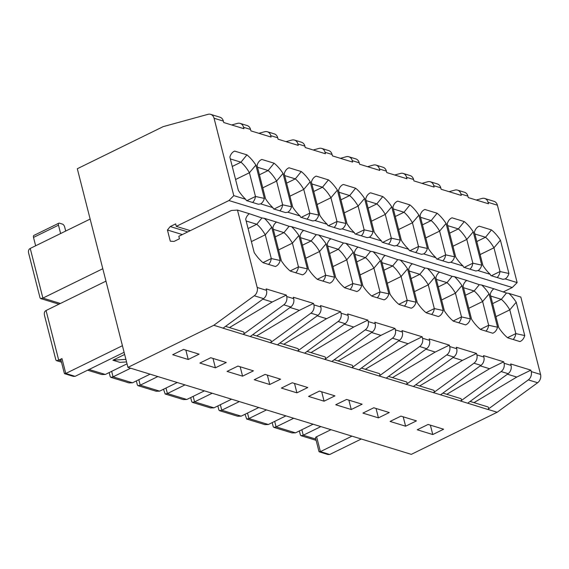 <?xml version="1.0" encoding="UTF-8"?>
<svg xmlns="http://www.w3.org/2000/svg" width="569" height="569" viewBox="0 0 569 569"><rect width="100%" height="100%" fill="white"/><g stroke="black" fill="none" stroke-linecap="round" stroke-linejoin="round"><path stroke-width="0.85" d="M233.788 195.629L228.93 200.544L176.276 226.362L175.643 223.88L170.216 226.54L167.435 229.997L170.28 241.178L174.014 241.441L179.441 238.781L178.808 236.299L231.462 210.48L237.472 210.075L257.195 287.466A6.856 5.526 -72.9 0 1 254.265 295.773L213.809 325.283L127.947 367.382L77.313 168.73L163.175 126.638L208.019 114.326A6.856 5.526 -72.9 0 1 210.644 114.348A6.856 5.526 -72.9 0 1 214.058 118.238L233.788 195.629L245.716 199.285L246.334 200.544L258.433 204.257L260.673 203.88L272.885 207.628L273.511 208.887L285.602 212.6L287.843 212.216L300.055 215.964L300.681 217.223L312.772 220.936L315.013 220.559L327.225 224.307L327.851 225.566L339.949 229.279L342.189 228.902L354.395 232.65L355.02 233.909L367.119 237.622L369.359 237.237L381.571 240.986L382.19 242.245L394.289 245.957L396.529 245.58L408.741 249.329L409.36 250.588L421.458 254.3L423.699 253.916L435.911 257.665L436.537 258.923L448.628 262.636L450.868 262.259L463.081 266.007L463.707 267.266L475.805 270.979L478.038 270.595L490.25 274.343L490.876 275.602L502.975 279.315L505.215 278.938L517.143 282.601L497.413 205.21A6.856 5.526 -72.9 0 0 493.999 201.319L484.681 198.46A6.856 5.526 -72.9 0 0 482.057 198.439L476.253 200.032M245.716 199.285A29.446 13.905 -116.1 0 1 238.368 190.444L229.869 157.115A29.446 13.905 -116.1 0 1 230.936 154.526A29.446 13.905 -116.1 0 1 234.684 151.105L246.925 154.86A29.446 13.905 -116.1 0 1 255.879 165.095L264.372 198.425L255.474 196.469A24.687 11.657 -116.1 0 1 252.544 202.45M271.705 227.173L280.197 260.502A29.446 13.905 -116.1 0 1 275.382 266.512L263.148 262.757A29.446 13.905 -116.1 0 1 254.194 252.522L245.694 219.193A29.446 13.905 -116.1 0 1 246.761 216.597A29.446 13.905 -116.1 0 1 249.4 213.738L261.925 217.955L256.797 224.271A24.687 11.657 -116.1 0 1 265.246 234.805L271.705 227.173A29.446 13.905 -116.1 0 0 264.357 218.332L261.925 217.955M505.215 278.938A29.446 13.905 -116.1 0 0 508.914 273.483L500.016 271.527A24.687 11.657 -116.1 0 1 497.086 277.508M516.239 302.231L524.739 335.561L515.834 333.605L509.788 309.863L516.239 302.231A29.446 13.905 -116.1 0 0 508.899 293.391L506.467 293.014L501.339 299.33A24.687 11.657 -116.1 0 1 509.788 309.863L495.948 316.649M272.885 207.628A29.446 13.905 -116.1 0 1 265.538 198.78L257.046 165.458A29.446 13.905 -116.1 0 1 258.106 162.862A29.446 13.905 -116.1 0 1 261.854 159.448L274.094 163.203A29.446 13.905 -116.1 0 1 283.049 173.438L291.548 206.767L282.644 204.812A24.687 11.657 -116.1 0 1 279.713 210.793M264.372 198.425A29.446 13.905 -116.1 0 1 260.673 203.88M298.874 235.516L307.367 268.845A29.446 13.905 -116.1 0 1 302.559 274.855L290.318 271.093A29.446 13.905 -116.1 0 1 281.363 260.858L272.864 227.536A29.446 13.905 -116.1 0 1 273.931 224.94A29.446 13.905 -116.1 0 1 276.57 222.081L289.095 226.298L283.967 232.607A24.687 11.657 -116.1 0 1 292.416 243.141L298.874 235.516A29.446 13.905 -116.1 0 0 291.527 226.668L289.095 226.298M291.548 206.767A29.446 13.905 -116.1 0 1 287.843 212.216M300.055 215.964A29.446 13.905 -116.1 0 1 292.708 207.123L284.216 173.794A29.446 13.905 -116.1 0 1 285.282 171.205A29.446 13.905 -116.1 0 1 289.031 167.784L301.264 171.539A29.446 13.905 -116.1 0 1 310.219 181.774L318.718 215.103L309.813 213.147A24.687 11.657 -116.1 0 1 306.883 219.129M326.044 243.852L334.536 277.181A29.446 13.905 -116.1 0 1 329.728 283.191L317.488 279.436A29.446 13.905 -116.1 0 1 308.533 269.201L300.041 235.872A29.446 13.905 -116.1 0 1 301.101 233.283A29.446 13.905 -116.1 0 1 303.739 230.417L316.264 234.634L311.136 240.95A24.687 11.657 -116.1 0 1 319.586 251.484L326.044 243.852A29.446 13.905 -116.1 0 0 318.697 235.011L316.264 234.634M327.225 224.307A29.446 13.905 -116.1 0 1 319.878 215.459L311.385 182.137A29.446 13.905 -116.1 0 1 312.452 179.541A29.446 13.905 -116.1 0 1 316.2 176.127L328.441 179.882A29.446 13.905 -116.1 0 1 337.396 190.117L345.888 223.446L336.99 221.49A24.687 11.657 -116.1 0 1 334.053 227.472M318.718 215.103A29.446 13.905 -116.1 0 1 315.013 220.559M353.214 252.195L361.713 285.524A29.446 13.905 -116.1 0 1 356.898 291.534L344.658 287.772A29.446 13.905 -116.1 0 1 335.703 277.537L327.211 244.215A29.446 13.905 -116.1 0 1 328.277 241.619A29.446 13.905 -116.1 0 1 330.909 238.76L343.441 242.977L338.306 249.286A24.687 11.657 -116.1 0 1 346.756 259.82L353.214 252.195A29.446 13.905 -116.1 0 0 345.867 243.347L343.441 242.977M345.888 223.446A29.446 13.905 -116.1 0 1 342.189 228.902M354.395 232.65A29.446 13.905 -116.1 0 1 347.054 223.802L338.555 190.473A29.446 13.905 -116.1 0 1 339.622 187.884A29.446 13.905 -116.1 0 1 343.37 184.463L355.611 188.218A29.446 13.905 -116.1 0 1 364.565 198.46L373.058 231.782L364.16 229.826A24.687 11.657 -116.1 0 1 361.23 235.808M380.384 260.531L388.883 293.86A29.446 13.905 -116.1 0 1 384.068 299.87L371.827 296.115A29.446 13.905 -116.1 0 1 362.873 285.88L354.38 252.551A29.446 13.905 -116.1 0 1 355.447 249.962A29.446 13.905 -116.1 0 1 358.079 247.095L370.611 251.32L365.483 257.629A24.687 11.657 -116.1 0 1 373.933 268.163L380.384 260.531A29.446 13.905 -116.1 0 0 373.044 251.69L370.611 251.32M381.571 240.986A29.446 13.905 -116.1 0 1 374.224 232.145L365.725 198.816A29.446 13.905 -116.1 0 1 366.792 196.22A29.446 13.905 -116.1 0 1 370.54 192.806L382.781 196.561A29.446 13.905 -116.1 0 1 391.735 206.796L400.227 240.125L391.33 238.169A24.687 11.657 -116.1 0 1 388.399 244.151M373.058 231.782A29.446 13.905 -116.1 0 1 369.359 237.237M407.56 268.874L416.053 302.203A29.446 13.905 -116.1 0 1 411.238 308.213L398.997 304.458A29.446 13.905 -116.1 0 1 390.05 294.223L381.55 260.894A29.446 13.905 -116.1 0 1 382.617 258.298A29.446 13.905 -116.1 0 1 385.256 255.438L397.781 259.656L392.653 265.972A24.687 11.657 -116.1 0 1 401.102 276.506L407.56 268.874A29.446 13.905 -116.1 0 0 400.213 260.026L397.781 259.656M400.227 240.125A29.446 13.905 -116.1 0 1 396.529 245.58M408.741 249.329A29.446 13.905 -116.1 0 1 401.394 240.481L392.902 207.152A29.446 13.905 -116.1 0 1 393.961 204.563A29.446 13.905 -116.1 0 1 397.71 201.142L409.95 204.904A29.446 13.905 -116.1 0 1 418.905 215.139L427.397 248.461L418.5 246.505A24.687 11.657 -116.1 0 1 415.569 252.487M434.73 277.217L443.223 310.539A29.446 13.905 -116.1 0 1 438.415 316.549L426.174 312.794A29.446 13.905 -116.1 0 1 417.219 302.559L408.72 269.229A29.446 13.905 -116.1 0 1 409.787 266.641A29.446 13.905 -116.1 0 1 412.425 263.774L424.951 267.999L419.822 274.308A24.687 11.657 -116.1 0 1 428.272 284.841L434.73 277.217A29.446 13.905 -116.1 0 0 427.383 268.369L424.951 267.999M435.911 257.665A29.446 13.905 -116.1 0 1 428.564 248.824L420.071 215.495A29.446 13.905 -116.1 0 1 421.138 212.898A29.446 13.905 -116.1 0 1 424.887 209.484L437.12 213.24A29.446 13.905 -116.1 0 1 446.075 223.475L454.574 256.804L445.669 254.848A24.687 11.657 -116.1 0 1 442.739 260.83M427.397 248.461A29.446 13.905 -116.1 0 1 423.699 253.916M461.9 285.553L470.392 318.882A29.446 13.905 -116.1 0 1 465.584 324.892L453.344 321.136A29.446 13.905 -116.1 0 1 444.389 310.902L435.897 277.572A29.446 13.905 -116.1 0 1 436.956 274.976A29.446 13.905 -116.1 0 1 439.595 272.117L452.12 276.335L446.992 282.651A24.687 11.657 -116.1 0 1 455.442 293.184L461.9 285.553A29.446 13.905 -116.1 0 0 454.553 276.712L452.12 276.335M454.574 256.804A29.446 13.905 -116.1 0 1 450.868 262.259M463.081 266.007A29.446 13.905 -116.1 0 1 455.733 257.16L447.241 223.83A29.446 13.905 -116.1 0 1 448.308 221.241A29.446 13.905 -116.1 0 1 452.056 217.82L464.297 221.583A29.446 13.905 -116.1 0 1 473.244 231.818L481.744 265.147L472.846 263.191A24.687 11.657 -116.1 0 1 469.909 269.173M489.07 293.896L497.569 327.218A29.446 13.905 -116.1 0 1 492.754 333.228L480.513 329.472A29.446 13.905 -116.1 0 1 471.559 319.237L463.066 285.908A29.446 13.905 -116.1 0 1 464.133 283.319A29.446 13.905 -116.1 0 1 466.765 280.46L479.297 284.678L474.162 290.987A24.687 11.657 -116.1 0 1 482.612 301.52L489.07 293.896A29.446 13.905 -116.1 0 0 481.723 285.048L479.297 284.678M490.25 274.343A29.446 13.905 -116.1 0 1 482.91 265.503L474.411 232.173A29.446 13.905 -116.1 0 1 475.478 229.577A29.446 13.905 -116.1 0 1 479.226 226.163L491.467 229.919A29.446 13.905 -116.1 0 1 500.421 240.154L508.914 273.483M481.744 265.147A29.446 13.905 -116.1 0 1 478.038 270.595M524.739 335.561A29.446 13.905 -116.1 0 1 519.924 341.571L507.683 337.815A29.446 13.905 -116.1 0 1 498.729 327.58L490.236 294.251A29.446 13.905 -116.1 0 1 491.303 291.655A29.446 13.905 -116.1 0 1 493.935 288.796L506.467 293.014M237.472 210.075L249.4 213.738M460.584 401.102A1.373 1.102 -72.9 0 0 460.769 400.989L223.034 328.192L263.582 298.633A6.856 5.526 -72.9 0 0 266.512 290.325L266.15 288.896L286.328 295.091L272.217 302.011L229.449 327.58M243.312 334.337L283.767 304.828A6.856 5.526 -72.9 0 0 286.698 296.52L286.328 295.091M250.296 336.485L290.752 306.976A6.856 5.526 -72.9 0 0 293.682 298.661L293.32 297.238L313.505 303.433L299.386 310.347L256.619 335.916M270.481 342.68L310.937 313.17A6.856 5.526 -72.9 0 0 313.868 304.856L313.505 303.433M277.473 344.821L317.922 315.318A6.856 5.526 -72.9 0 0 320.852 307.004L320.489 305.574L340.675 311.769L326.556 318.69L283.789 344.259M297.651 351.016L338.107 321.513A6.856 5.526 -72.9 0 0 341.037 313.199L340.675 311.769M304.643 353.164L345.099 323.654A6.856 5.526 -72.9 0 0 348.022 315.34L347.659 313.917L367.844 320.112L353.733 327.033L310.959 352.602M324.828 359.359L365.277 329.849A6.856 5.526 -72.9 0 0 368.207 321.535L367.844 320.112M331.812 361.5L372.268 331.997A6.856 5.526 -72.9 0 0 375.191 323.683L374.829 322.253L395.014 328.448L380.903 335.369L338.135 360.938M351.998 367.695L392.454 338.192A6.856 5.526 -72.9 0 0 395.377 329.878L395.014 328.448M358.982 369.843L399.438 340.333A6.856 5.526 -72.9 0 0 402.368 332.019L401.999 330.596L422.184 336.791L408.073 343.712L365.305 369.281M379.167 376.038L419.623 346.528A6.856 5.526 -72.9 0 0 422.547 338.214L422.184 336.791M386.152 378.179L426.608 348.676A6.856 5.526 -72.9 0 0 429.538 340.362L429.175 338.932L449.354 345.127L435.242 352.047L392.475 377.617M406.337 384.374L446.793 354.871A6.856 5.526 -72.9 0 0 449.723 346.557L449.354 345.127M413.329 386.522L453.778 357.012A6.856 5.526 -72.9 0 0 456.708 348.705L456.345 347.275L476.53 353.47L462.412 360.39L419.645 385.96M433.507 392.717L473.963 363.207A6.856 5.526 -72.9 0 0 476.893 354.9L476.53 353.47M440.498 394.865L480.954 365.355A6.856 5.526 -72.9 0 0 483.878 357.04L483.515 355.611L503.7 361.806L489.582 368.726L446.814 394.296M442.91 393.101L460.67 398.549A1.373 1.102 -72.9 0 1 460.769 400.989L501.133 371.55A6.856 5.526 -72.9 0 0 504.063 363.235L503.7 361.806M460.684 401.06L467.668 403.201L508.124 373.691A6.856 5.526 -72.9 0 0 511.047 365.383L510.685 363.954L530.87 370.149L516.759 377.069L473.984 402.639M467.668 403.201L487.754 409.445L528.309 379.886A6.856 5.526 -72.9 0 0 531.233 371.578L530.87 370.149M127.947 367.382L411.302 454.354L497.171 412.255L537.62 382.745A6.856 5.526 -72.9 0 0 540.55 374.438L520.827 297.046L508.899 293.391M481.723 285.048L493.935 288.796M454.553 276.712L466.765 280.46M427.383 268.369L439.595 272.117M400.213 260.026L412.425 263.774M373.044 251.69L385.256 255.438M345.867 243.347L358.079 247.095M318.697 235.011L330.909 238.76M291.527 226.668L303.739 230.417M264.357 218.332L276.57 222.081M214.058 118.238L223.375 121.097L223.738 122.527L243.923 128.722L243.56 127.292L250.545 129.44L250.908 130.87L271.093 137.065L270.73 135.635L277.715 137.776L278.085 139.206L298.263 145.401L297.9 143.971L304.892 146.119L305.254 147.549L325.44 153.744L325.07 152.314L332.061 154.462L332.424 155.885L352.609 162.08L352.247 160.657L359.231 162.798L359.594 164.228L379.779 170.423L379.416 168.993L386.401 171.141L386.764 172.563L406.949 178.758L406.586 177.336L413.571 179.477L413.94 180.906L434.119 187.101L433.756 185.672L440.747 187.82L441.11 189.242L461.295 195.437L460.926 194.015L467.917 196.156L468.28 197.585L488.465 203.78L488.102 202.351A6.856 5.526 -72.9 0 0 484.681 198.46M517.143 282.601L512.285 287.516L503.152 291.997M246.157 221.007L256.797 224.271L248.077 228.546M300.503 237.686L311.136 240.95L302.423 245.225M409.182 271.043L419.822 274.308L411.103 278.582M354.843 254.364L365.483 257.629L356.763 261.904M463.529 287.722L474.162 290.987L465.449 295.261M273.326 229.343L283.967 232.607L275.254 236.882M327.673 246.021L338.306 249.286L329.593 253.561M382.012 262.707L392.653 265.972L383.933 270.239M436.352 279.386L446.992 282.651L438.279 286.918M490.698 296.065L501.339 299.33L492.619 303.604M491.467 229.919L485.513 237.252A24.687 11.657 -116.1 0 1 493.963 247.785L500.421 240.154M474.873 233.987L485.513 237.252L476.794 241.526M491.381 275.759L500.016 271.527L493.963 247.785L480.122 254.571M507.52 337.68L515.834 333.605A24.687 11.657 -116.1 0 1 513.053 339.465M246.925 154.86L240.972 162.193A24.687 11.657 -116.1 0 1 249.421 172.727L255.879 165.095M235.58 179.512L249.421 172.727L255.474 196.469L246.839 200.701M230.331 158.929L240.972 162.193L232.259 166.468M280.197 260.502L271.299 258.546A24.687 11.657 -116.1 0 1 268.518 264.407M251.406 241.59L265.246 234.805L271.299 258.546L262.985 262.622M274.094 163.203L268.141 170.529A24.687 11.657 -116.1 0 1 276.591 181.063L283.049 173.438M262.75 187.848L276.591 181.063L282.644 204.812L274.016 209.043M257.508 167.265L268.141 170.529L259.428 174.804M307.367 268.845L298.469 266.889A24.687 11.657 -116.1 0 1 295.688 272.743M278.575 249.926L292.416 243.141L298.469 266.889L290.154 270.965M301.264 171.539L295.311 178.872A24.687 11.657 -116.1 0 1 303.761 189.406L309.813 213.147L301.186 217.379M289.92 196.191L303.761 189.406L310.219 181.774M284.678 175.608L295.311 178.872L286.598 183.147M334.536 277.181L325.639 275.225A24.687 11.657 -116.1 0 1 322.858 281.086M305.745 258.269L319.586 251.484L325.639 275.225L317.324 279.301M328.441 179.882L322.488 187.215A24.687 11.657 -116.1 0 1 330.938 197.742L337.396 190.117M317.097 204.527L330.938 197.742L336.99 221.49L328.356 225.722M311.848 183.943L322.488 187.215L313.768 191.483M361.713 285.524L352.808 283.568A24.687 11.657 -116.1 0 1 350.027 289.422M332.915 266.605L346.756 259.82L352.808 283.568L344.494 287.644M355.611 188.218L349.658 195.551A24.687 11.657 -116.1 0 1 358.107 206.085L364.16 229.826L355.525 234.058M344.266 212.87L358.107 206.085L364.565 198.46M339.017 192.286L349.658 195.551L340.938 199.826M388.883 293.86L379.985 291.904A24.687 11.657 -116.1 0 1 377.197 297.765M360.092 274.948L373.933 268.163L379.985 291.904L371.664 295.98M382.781 196.561L376.827 203.894A24.687 11.657 -116.1 0 1 385.277 214.428L391.735 206.796M371.436 221.213L385.277 214.428L391.33 238.169L382.695 242.401M366.187 200.629L376.827 203.894L368.115 208.162M416.053 302.203L407.155 300.247A24.687 11.657 -116.1 0 1 404.367 306.101M387.261 283.291L401.102 276.506L407.155 300.247L398.841 304.323M409.95 204.904L403.997 212.23A24.687 11.657 -116.1 0 1 412.447 222.763L418.5 246.505L409.872 250.737M398.606 229.549L412.447 222.763L418.905 215.139M393.364 208.965L403.997 212.23L395.284 216.505M443.223 310.539L434.325 308.583A24.687 11.657 -116.1 0 1 431.544 314.444M414.431 291.627L428.272 284.841L434.325 308.583L426.01 312.666M437.12 213.24L431.167 220.573A24.687 11.657 -116.1 0 1 439.617 231.106L446.075 223.475M420.534 217.308L431.167 220.573L422.454 224.847M437.042 259.08L445.669 254.848L439.617 231.106L425.776 237.892M470.392 318.882L461.495 316.926A24.687 11.657 -116.1 0 1 458.714 322.779M453.18 321.001L461.495 316.926L455.442 293.184L441.601 299.97M464.297 221.583L458.344 228.909A24.687 11.657 -116.1 0 1 466.793 239.442L472.846 263.191L464.212 267.423M452.952 246.228L466.793 239.442L473.244 231.818M447.703 225.644L458.344 228.909L449.624 233.183M497.569 327.218L488.664 325.269A24.687 11.657 -116.1 0 1 485.883 331.122M468.771 308.306L482.612 301.52L488.664 325.269L480.35 329.344M89.056 369.487L105.301 374.466L127.036 363.811M124.654 354.459L112.897 360.22L119.881 362.368L126.553 361.92M293.696 418.258L276.086 426.892L295.496 432.845L313.106 424.211M105.962 281.143L46.061 310.51C44.489 311.385 43.962 312.971 44.474 315.276L55.883 360.028L56.473 360.646L58.721 360.17L61.978 358.577A2.745 0.982 165.7 0 0 60.869 359.729L64.354 373.399L65.776 373.47L122.42 345.703M90.144 219.065L30.235 248.433C28.663 249.307 28.137 250.893 28.649 253.198L40.058 297.95L40.648 298.569L58.963 304.187M40.648 298.569L42.895 298.092L102.797 268.724M64.653 373.712L73.337 376.379L75.087 376.337L124.106 352.303M351.983 436.146L320.404 451.63L329.721 454.489L361.301 439.005M316.606 436.729A2.745 0.982 165.7 0 0 315.503 437.888L318.989 451.558L320.404 451.63L316.606 436.729L330.966 429.695M299.365 430.946L300.418 435.086L301.008 435.705L303.256 435.228L320.873 426.594M245.026 414.268L246.669 419.026L248.916 418.549L266.527 409.915M247.515 413.051L248.916 418.549L268.326 424.51L285.937 415.875M217.856 405.932L218.909 410.064L219.499 410.683L221.746 410.213L239.357 401.579M220.345 404.708L221.746 410.213L241.156 416.167L258.767 407.532M190.686 397.589L191.739 401.721L192.329 402.34L194.577 401.87L212.187 393.236M193.176 396.373L194.577 401.87L213.98 407.831L231.597 399.196M163.509 389.253L165.159 394.004L167.4 393.535L185.017 384.9M165.999 388.03L167.4 393.535L186.81 399.488L204.42 390.853M136.34 380.91L137.392 385.042L137.983 385.661L140.23 385.192L157.841 376.557M138.829 379.687L140.23 385.192L159.64 391.145L177.251 382.517M109.17 372.567L110.222 376.706L110.813 377.325L113.06 376.849L130.671 368.214M111.659 371.351L113.06 376.849L132.47 382.809L150.081 374.174M460.926 194.015A6.856 5.526 -72.9 0 0 457.512 190.117A6.856 5.526 -72.9 0 0 454.887 190.096L449.083 191.689M433.756 185.672A6.856 5.526 -72.9 0 0 430.342 181.781A6.856 5.526 -72.9 0 0 427.71 181.76L421.906 183.353M406.586 177.336A6.856 5.526 -72.9 0 0 403.172 173.438A6.856 5.526 -72.9 0 0 400.54 173.417L394.737 175.01M379.416 168.993A6.856 5.526 -72.9 0 0 376.002 165.095A6.856 5.526 -72.9 0 0 373.371 165.081L367.567 166.674M352.247 160.657A6.856 5.526 -72.9 0 0 348.825 156.76A6.856 5.526 -72.9 0 0 346.201 156.738L340.397 158.331M325.07 152.314A6.856 5.526 -72.9 0 0 321.656 148.417A6.856 5.526 -72.9 0 0 319.031 148.402L313.227 149.996M297.9 143.971A6.856 5.526 -72.9 0 0 294.486 140.081A6.856 5.526 -72.9 0 0 291.861 140.059L286.051 141.653M270.73 135.635A6.856 5.526 -72.9 0 0 267.316 131.738A6.856 5.526 -72.9 0 0 264.685 131.724L258.881 133.317M243.56 127.292A6.856 5.526 -72.9 0 0 240.146 123.402A6.856 5.526 -72.9 0 0 237.515 123.381L231.711 124.974M467.917 196.156A6.856 5.526 -72.9 0 0 464.496 192.265L457.512 190.117M440.747 187.82A6.856 5.526 -72.9 0 0 437.326 183.922L430.342 181.781M413.571 179.477A6.856 5.526 -72.9 0 0 410.157 175.586L403.172 173.438M386.401 171.141A6.856 5.526 -72.9 0 0 382.987 167.243L376.002 165.095M359.231 162.798A6.856 5.526 -72.9 0 0 355.817 158.9L348.825 156.76M332.061 154.462A6.856 5.526 -72.9 0 0 328.647 150.565L321.656 148.417M304.892 146.119A6.856 5.526 -72.9 0 0 301.47 142.222L294.486 140.081M277.715 137.776A6.856 5.526 -72.9 0 0 274.301 133.886L267.316 131.738M250.545 129.44A6.856 5.526 -72.9 0 0 247.131 125.543L240.146 123.402M487.853 409.396L497.171 412.255M390.071 421.437L405.597 426.202L416.458 420.882L400.932 416.117L390.071 421.437M362.901 413.101L378.428 417.866L389.288 412.539L373.762 407.774L362.901 413.101M335.731 404.758L351.258 409.524L362.119 404.203L346.592 399.438L335.731 404.758M308.562 396.422L324.088 401.188L334.942 395.86L319.415 391.095L308.562 396.422M281.392 388.079L296.918 392.845L307.772 387.525L292.246 382.759L281.392 388.079M254.222 379.736L269.742 384.502L280.602 379.182L265.076 374.416L254.222 379.736M227.045 371.401L242.572 376.166L253.433 370.846L237.906 366.08L227.045 371.401M199.875 363.058L215.402 367.823L226.263 362.503L210.736 357.737L199.875 363.058M172.706 354.722L188.232 359.487L199.086 354.16L183.559 349.394L172.706 354.722M417.248 429.78L432.774 434.545L443.628 429.218L428.101 424.453L417.248 429.78M213.809 325.283L223.126 328.142M223.375 121.097A6.856 5.526 -72.9 0 0 219.961 117.207L210.644 114.348M430.377 425.157L432.774 434.545M185.835 350.099L188.232 359.487M213.012 358.434L215.402 367.823M240.182 366.777L242.572 376.166M267.352 375.113L269.742 384.502M294.522 383.456L296.918 392.845M321.691 391.792L324.088 401.188M348.868 400.135L351.258 409.524M376.038 408.471L378.428 417.866M403.208 416.814L405.597 426.202M487.754 409.445A1.373 1.102 -72.9 0 0 487.839 406.892L470.086 401.437M507.42 374.203L516.759 377.069M243.219 334.387A1.373 1.102 -72.9 0 0 243.304 331.834L225.544 326.378M262.885 299.145L272.217 302.011M270.389 342.723A1.373 1.102 -72.9 0 0 270.474 340.17L252.714 334.721M290.055 307.488L299.386 310.347M297.559 351.066A1.373 1.102 -72.9 0 0 297.644 348.513L279.884 343.057M317.225 315.823L326.556 318.69M324.728 359.402A1.373 1.102 -72.9 0 0 324.814 356.848L307.054 351.4M344.394 324.166L353.733 327.033M351.898 367.745A1.373 1.102 -72.9 0 0 351.991 365.191L334.231 359.743M371.564 332.502L380.903 335.369M379.075 376.081A1.373 1.102 -72.9 0 0 379.16 373.534L361.4 368.079M398.741 340.845L408.073 343.712M406.245 384.424A1.373 1.102 -72.9 0 0 406.33 381.87L388.57 376.422M425.911 349.181L435.242 352.047M433.414 392.766A1.373 1.102 -72.9 0 0 433.5 390.213L415.74 384.758M453.08 357.524L462.412 360.39M480.25 365.867L489.582 368.726M295.496 432.845L291.989 432.931L273.838 427.362L273.248 426.743L272.195 422.611M274.685 421.387L276.086 426.892L273.838 427.362M268.326 424.51L264.82 424.595L246.669 419.026M241.156 416.167L237.65 416.252L219.499 410.683M213.98 407.831L210.48 407.916L192.329 402.34M186.81 399.488L183.303 399.573L165.159 394.004M159.64 391.145L156.134 391.237L137.983 385.661M132.47 382.809L128.964 382.894L110.813 377.325M105.301 374.466L101.794 374.551L87.605 370.199M65.705 231.042L64.695 227.088A2.745 1.294 63.9 0 0 62.512 224.122L59.404 223.169A2.745 1.294 63.9 0 0 58.827 223.19A2.745 1.294 63.9 0 0 58.486 225.182L60.613 233.539M58.827 223.19L33.856 235.438A2.745 1.294 63.9 0 0 33.514 237.422L35.641 245.78M329.721 454.489L327.972 454.531L319.28 451.864M112.897 360.22L125.898 359.352M170.216 226.54L187.734 231.917M167.435 229.997L182.322 234.57M228.93 200.544L512.285 287.516M176.276 226.362L190.295 230.665M257.195 287.466L266.512 290.325M286.698 296.52L293.682 298.661M313.868 304.856L320.852 307.004M341.037 313.199L348.022 315.34M368.207 321.535L375.191 323.683M395.377 329.878L402.368 332.019M422.547 338.214L429.538 340.362M449.723 346.557L456.708 348.705M476.893 354.9L483.878 357.04M504.063 363.235L511.047 365.383M531.233 371.578L540.55 374.438M488.102 202.351L497.413 205.21M60.414 303.469L42.895 298.092L30.235 248.433M61.175 360.924L58.721 360.17L46.061 310.51M75.087 376.337L65.776 373.47L61.978 358.577M301.855 429.73L303.256 435.228L315.809 439.083M501.133 371.55L508.124 373.691M473.963 363.207L480.954 365.355M446.793 354.871L453.778 357.012M419.623 346.528L426.608 348.676M392.454 338.192L399.438 340.333M365.277 329.849L372.268 331.997M338.107 321.513L345.099 323.654M310.937 313.17L317.922 315.318M283.767 304.828L290.752 306.976M528.309 379.886L537.62 382.745M254.265 295.773L263.582 298.633M58.486 225.182L33.514 237.422M301.008 435.705L316.129 440.342M56.473 360.646L61.495 362.19"/></g></svg>
